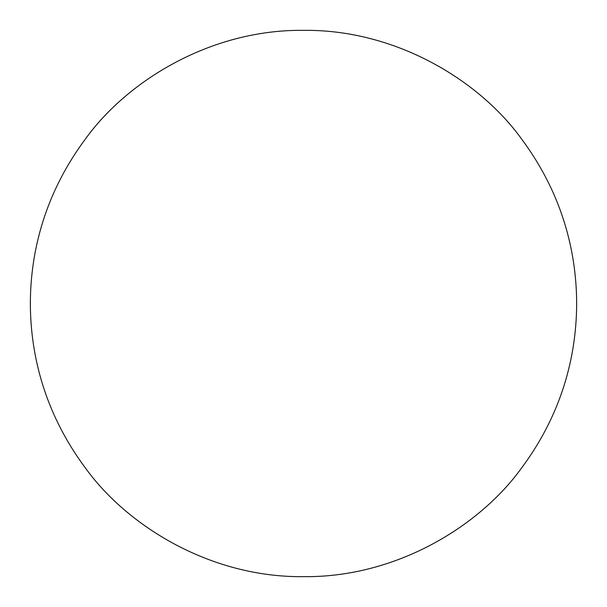<?xml version="1.0" encoding="UTF-8"?>
<svg xmlns="http://www.w3.org/2000/svg" width="607" height="607" viewBox="0 0 607 607"><rect width="100%" height="100%" fill="white"/><g stroke="black" fill="none" stroke-linecap="round" stroke-linejoin="round"><path stroke-width="0.91" d="M30.35 303.5C30.441 258.681 41.177 198.732 84.98 139.61C126.893 80.951 210.773 29.265 303.5 30.35C396.227 29.265 480.107 80.951 522.02 139.61C565.823 198.732 576.559 258.681 576.65 303.5C576.559 348.319 565.823 408.268 522.02 467.39C480.107 526.049 396.227 577.735 303.5 576.65C210.773 577.735 126.893 526.049 84.98 467.39C41.177 408.268 30.441 348.319 30.35 303.5"/></g></svg>
